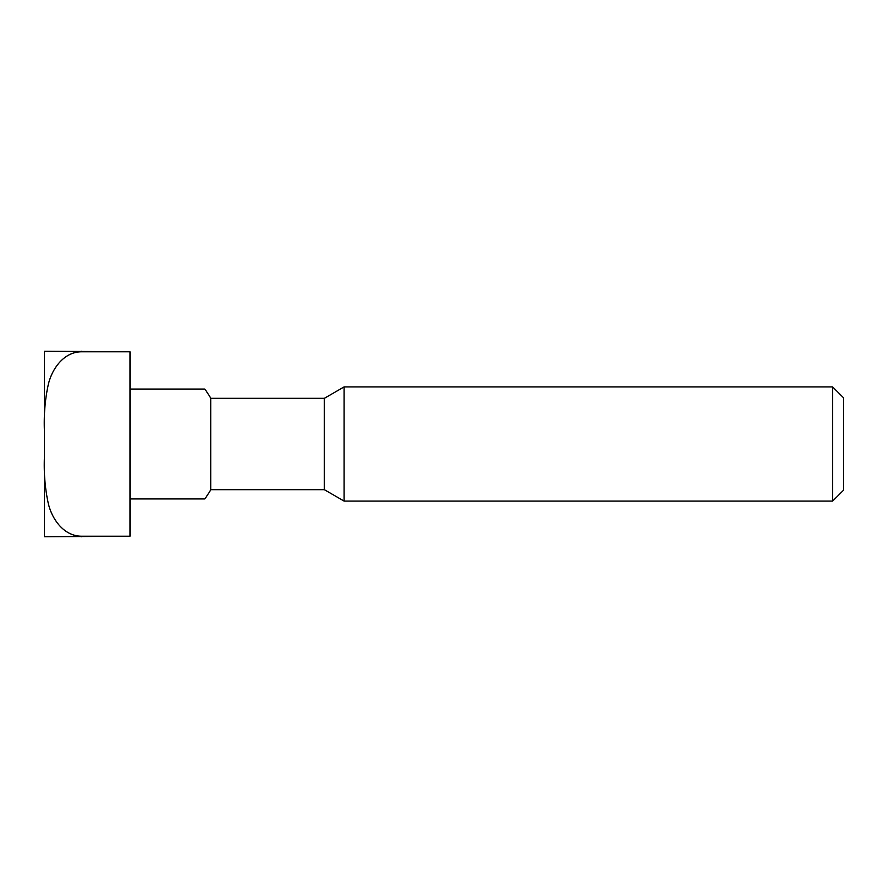 <?xml version="1.0" encoding="UTF-8"?>
<svg xmlns="http://www.w3.org/2000/svg" width="888" height="888" viewBox="0 0 888 888"><rect width="100%" height="100%" fill="white"/><g stroke="black" fill="none" stroke-linecap="round" stroke-linejoin="round"><path stroke-width="1.33" d="M130.025 498.945L204.773 498.945A92.763 92.763 0 0 0 210.778 489.665L324.32 489.665L324.32 398.335L344.1 386.913L832.655 386.913L832.655 501.087L843.6 490.143L843.6 397.857L832.655 386.913M210.778 489.665L210.778 398.335L324.32 398.335M324.32 489.665L344.1 501.087L344.1 386.913M130.025 389.055L204.773 389.055A92.763 92.763 0 0 1 210.778 398.335M130.025 444L130.025 536.208L81.507 536.208C64.003 536.119 52.314 519.68 48.44 504.118C45.11 489.221 43.767 473.57 44.4 457.154L44.4 430.846C43.767 414.43 45.11 398.779 48.44 383.882C52.314 368.32 64.003 351.881 81.507 351.792L130.025 351.792L130.025 444M44.4 457.154L44.4 536.763L130.025 536.208M130.025 351.792L44.4 351.237L44.4 430.846M81.507 351.792L81.507 351.237M81.507 536.763L81.507 536.208M344.1 501.087L832.655 501.087"/></g></svg>
